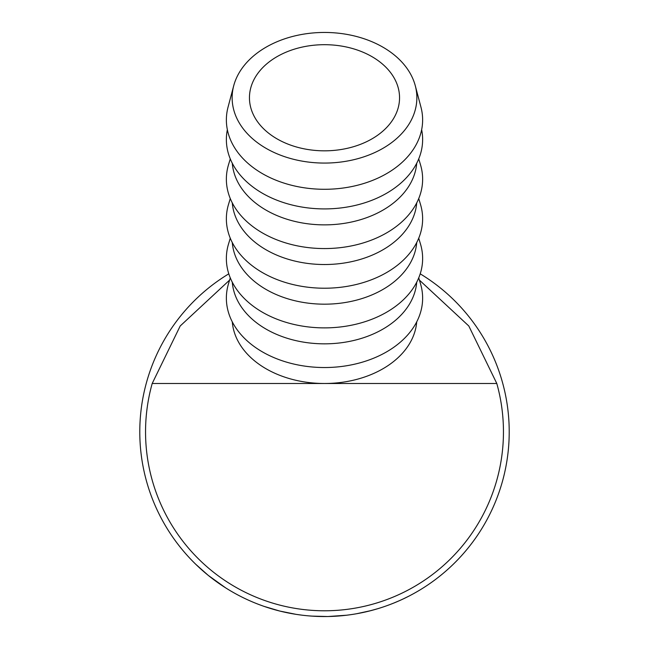 <?xml version="1.0" encoding="UTF-8"?>
<svg xmlns="http://www.w3.org/2000/svg" width="649" height="649" viewBox="0 0 649 649"><rect width="100%" height="100%" fill="white"/><g stroke="black" fill="none" stroke-linecap="round" stroke-linejoin="round"><path stroke-width="0.97" d="M324.5 44.692A75.049 53.064 0 0 0 249.451 97.764A75.049 53.064 0 0 0 324.5 150.828A75.049 53.064 0 0 0 399.549 97.764A75.049 53.064 0 0 0 324.5 44.692M324.5 32.45A92.361 65.314 180 0 1 415.279 85.717A92.361 65.314 180 0 1 324.5 163.069A92.361 65.314 180 0 1 233.721 85.717A92.361 65.314 180 0 1 324.5 32.45M415.279 85.717L420.95 107.109A98.137 69.394 180 0 1 324.5 189.289A98.137 69.394 180 0 1 228.05 107.109L233.721 85.717M421.647 129.711A98.137 69.394 180 0 1 324.5 208.913A98.137 69.394 180 0 1 227.353 129.711M416.715 163.256A92.361 65.314 180 0 1 324.5 224.87A92.361 65.314 180 0 1 232.285 163.256M418.735 158.9L420.487 164.732A98.137 69.394 180 0 1 324.5 248.567A98.137 69.394 180 0 1 228.513 164.732L230.265 158.9M416.715 202.91A92.361 65.314 180 0 1 324.5 264.524A92.361 65.314 180 0 1 232.285 202.91M418.735 198.553L420.487 204.394A98.137 69.394 180 0 1 324.5 288.221A98.137 69.394 180 0 1 228.513 204.394L230.265 198.553M416.715 242.572A92.361 65.314 180 0 1 324.5 304.178A92.361 65.314 180 0 1 232.285 242.572M418.735 238.207L420.487 244.048A98.137 69.394 180 0 1 324.5 327.883A98.137 69.394 180 0 1 228.513 244.048L230.265 238.207M416.715 282.226A92.361 65.314 180 0 1 324.5 343.84A92.361 65.314 180 0 1 232.285 282.226M418.735 277.869L420.487 283.71A98.137 69.394 180 0 1 324.5 367.537A98.137 69.394 180 0 1 228.513 283.71L230.265 277.869M419.408 280.108L468.797 325.985L496.801 383.494L324.5 383.494A92.361 65.314 0 0 0 416.715 321.88M496.801 383.494A178.954 178.954 0 0 1 324.5 610.782A178.954 178.954 0 0 1 152.199 383.494L180.203 325.985L229.592 280.108M405.098 598.045L403.094 598.995M408.943 596.123L402.558 599.246M401.277 599.838L400.044 600.398M397.626 601.461L396.717 601.85M395.841 602.223L395.257 602.467M394.86 602.629L389.716 604.657M373.97 609.8L370.782 610.66M369.524 610.985L367.285 611.528M366.458 611.723L365.095 612.039M363.497 612.388L362.864 612.526M362.515 612.599L357.266 613.621M371.098 610.579L356.601 613.743M346.866 615.195L328.134 616.518M327.502 616.526L325.506 616.55M325.23 616.55L314.578 616.282M314.011 616.25L308.437 615.852M350.46 614.717L346.785 615.203M344.116 615.503L341.658 615.755M341.163 615.796L335.963 616.193M331.615 616.412L330.617 616.453M301.907 615.163L296.625 614.433M296.114 614.36L279.76 611.05L263.818 606.304M263.324 606.125L258.286 604.276M225.844 588.002L208.24 575.379L195.657 564.2M219.394 583.735L217.975 582.745M214.543 580.263L210.941 577.521M209.911 576.718L208.613 575.679M206.398 573.862L204.581 572.337M202.366 570.414L199.632 567.956M420.211 273.829A184.73 184.73 0 0 1 324.5 616.55A184.73 184.73 0 0 1 228.789 273.829M232.285 321.88A92.361 65.314 0 0 0 324.5 383.494L152.199 383.494M329.384 616.485L328.564 616.509M327.704 616.526L311.707 616.104M378.253 608.559L369.565 610.969M367.942 611.374L360.901 612.932M402.591 599.238L401.139 599.903M399.63 600.585L393.116 603.335"/></g></svg>
